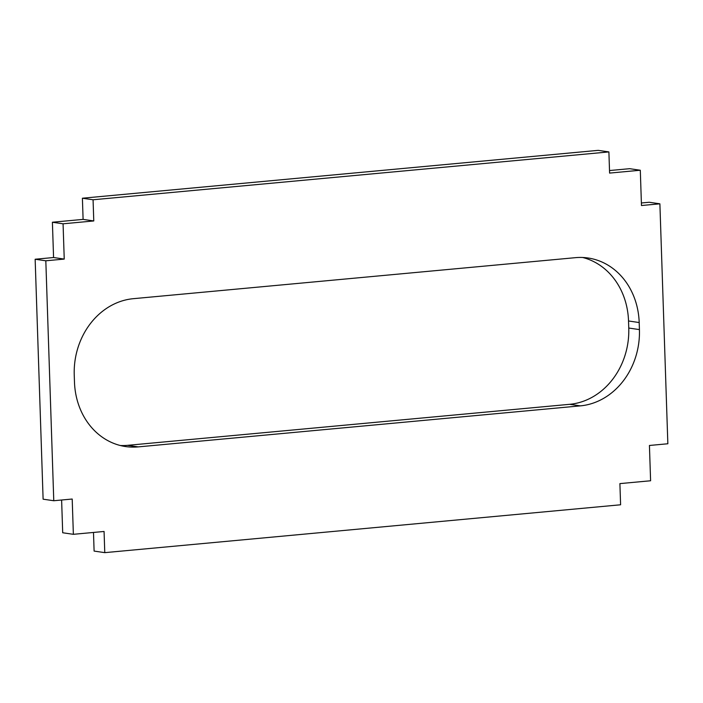 <?xml version="1.0" encoding="UTF-8"?>
<svg xmlns="http://www.w3.org/2000/svg" width="703" height="703" viewBox="0 0 703 703"><rect width="100%" height="100%" fill="white"/><g stroke="black" fill="none" stroke-linecap="round" stroke-linejoin="round"><path stroke-width="1.05" d="M138.219 446.888L580.362 405.868L569.694 404.313L127.559 445.333L138.219 446.888L127.559 445.333A70.994 61.231 -81.7 0 1 120.327 445.517A70.994 61.231 98.3 0 0 127.559 445.333L569.694 404.313L580.362 405.868A70.994 61.231 98.3 0 0 639.422 329.602L639.194 322.545A70.994 61.231 98.3 0 0 588.051 257.992A70.994 61.231 98.3 0 0 575.441 257.667L133.306 298.687A70.994 61.231 98.3 0 0 74.237 374.963L74.474 382.019A70.994 61.231 98.3 0 0 125.617 446.563A70.994 61.231 98.3 0 0 138.219 446.888A70.994 61.231 -81.7 0 1 74.474 382.019L74.237 374.963A70.994 61.231 -81.7 0 1 133.306 298.687L575.441 257.667A70.994 61.231 -81.7 0 1 639.194 322.545L628.526 320.981L639.194 322.545L639.422 329.602L628.763 328.037L639.422 329.602A70.994 61.231 -81.7 0 1 580.362 405.868L138.219 446.888M582.673 257.483A70.994 61.231 -81.7 0 1 628.526 320.981L628.763 328.037A70.994 61.231 -81.7 0 1 569.694 404.313A70.994 61.231 98.3 0 0 628.763 328.037L628.526 320.981A70.994 61.231 98.3 0 0 582.673 257.483M598.227 150.354L608.895 151.918L609.598 173.087L640.301 170.24L629.633 168.685L609.51 170.548L629.633 168.685L640.301 170.24L641.47 205.522L659.889 203.817L667.85 443.76L649.431 445.474L650.6 480.764L619.897 483.611L620.6 504.78L619.897 483.611L650.6 480.764L649.431 445.474L667.85 443.76L659.889 203.817L649.229 202.262L659.889 203.817L641.47 205.522L640.301 170.24L609.598 173.087L608.895 151.918L598.227 150.354L82.4 198.22L93.068 199.775L608.895 151.918L93.068 199.775L93.771 220.953L63.068 223.8L64.237 259.082L45.818 260.795L53.771 500.738L72.198 499.033L73.367 534.315L104.07 531.468L104.773 552.646L620.6 504.78L104.773 552.646L94.105 551.082L104.773 552.646L104.07 531.468L73.367 534.315L72.198 499.033L53.771 500.738L43.111 499.183L53.771 500.738L45.818 260.795L35.15 259.24L43.111 499.183L35.15 259.24L45.818 260.795L64.237 259.082L53.569 257.526L35.15 259.24L53.569 257.526L64.237 259.082L63.068 223.8L93.771 220.953L93.068 199.775L82.4 198.22L83.103 219.389L93.771 220.953L83.103 219.389L52.4 222.236L63.068 223.8L52.4 222.236L53.569 257.526L52.4 222.236L83.103 219.389L82.4 198.22L598.227 150.354M649.229 202.262L641.382 202.982L649.229 202.262M93.49 532.452L94.105 551.082L93.49 532.452M61.618 500.018L62.699 532.76L73.367 534.315L62.699 532.76L61.618 500.018"/></g></svg>
